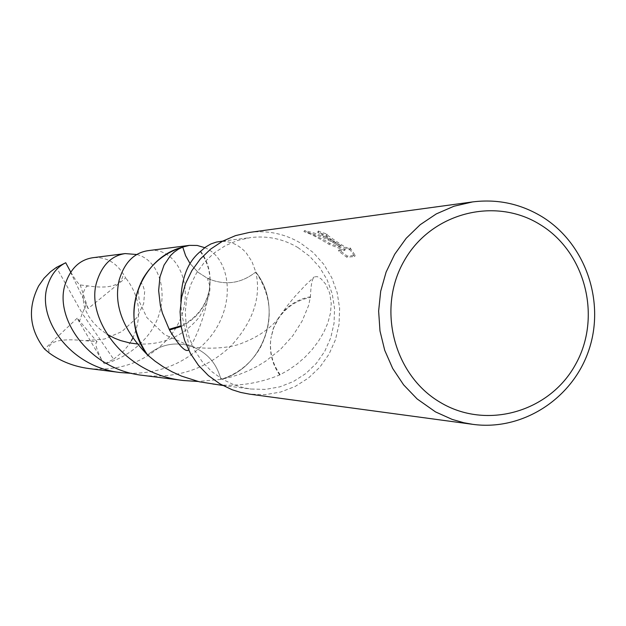 <?xml version="1.0" encoding="UTF-8"?>
<svg xmlns="http://www.w3.org/2000/svg" width="626" height="626" viewBox="0 0 626 626"><rect width="100%" height="100%" fill="white"/><g stroke="black" fill="none" stroke-linecap="round" stroke-linejoin="round"><path stroke-width="0.47" stroke-dasharray="3.13 2.35" d="M331.428 239.633L340.521 245.713L330.505 239.735L323.368 236.378L314.103 232.982L304.557 230.525L324.871 240.353L329.495 243.248L345.341 249.351L339.049 249.938L347.336 256.089L355.232 255.431L350.153 247.857L350.153 248.827C347.618 248.561 342.07 245.423 333.494 239.406L327.108 234.946L327.218 234.194L318.29 231.15C318.11 231.753 322.492 234.586 331.428 239.633M249.328 232.434C267.56 230.149 284.611 233.678 300.48 243.021L313.086 252.427L323.658 264.149L331.788 277.733L337.179 292.671L339.628 308.383L339.042 324.284L335.442 339.769L328.963 354.253L319.855 367.172L308.446 378.049L295.175 386.461L280.534 392.072L265.095 394.67L249.438 394.13M297.906 247.528L309.674 256.292L319.55 267.216L327.155 279.877L332.218 293.797L334.542 308.454L334.049 323.298L330.747 337.758L324.761 351.296L316.326 363.393L305.738 373.605L293.406 381.531L279.791 386.86L265.408 389.395L250.799 389.02L244.484 387.932L234.218 384.912L222.606 379.364L211.745 371.562L202.401 361.914L194.874 350.716L189.404 338.337L186.172 325.152L185.28 311.591L186.751 298.086L190.554 285.065L196.548 272.944L204.545 262.098L214.295 252.881L225.485 245.58L237.747 240.415L250.697 237.551C267.529 235.579 283.265 238.905 297.906 247.528M212.676 384.2C235.368 387.04 257.709 383.957 279.697 374.958L288.437 370.052L296.755 364.269L304.839 357.313L312.092 349.613L318.391 341.326L323.681 332.476L327.86 322.922L330.465 313.156L331.24 303.555L329.706 293.14L325.614 284.071L321.138 278.883L317.312 276.629L314.236 276.88C312.077 278.781 310.817 285.401 310.457 296.732L308.618 305.465L302.17 321.005L292.749 335.841L280.44 349.457L265.627 361.202L257.442 366.21L248.796 370.569L239.789 374.246L230.47 377.196L220.915 379.387C216.385 362.266 205.79 351.006 189.13 345.599C173.801 341.741 159.935 344.856 147.533 354.95C159.935 344.848 173.801 341.733 189.138 345.591C205.805 350.998 216.4 362.266 220.923 379.395L198.051 381.477M143.064 375.404C177.072 378.73 206.283 369.011 230.697 346.264C253.131 321.842 261.496 297.084 255.791 271.981C241.174 283.594 225.219 285.8 207.926 278.609L198.074 272.31L190.108 263.64L198.082 272.302L207.934 278.593C225.219 285.785 241.166 283.578 255.784 271.981L255.784 271.981C284.141 307.969 264.892 367.595 220.923 379.387C237.935 373.949 251.018 363.456 260.166 347.931C273.546 321.733 272.091 296.419 255.791 271.981L251.918 261.488L246.182 252.849C238.428 244.257 229.421 240.501 219.178 241.581M349.543 248.929L354.606 256.535L346.71 257.184L338.439 251.003L344.73 250.423L328.908 244.289C318.118 237.684 309.792 233.459 303.931 231.62L314.792 234.46L322.695 237.395L332.782 242.332L339.918 246.769L317.672 232.238L326.608 235.259L326.506 236.01C335.082 242.489 342.758 247.121 349.535 249.907L350.153 247.857M326.608 235.259L327.218 234.194M346.71 257.184L347.336 256.089M354.606 256.535L355.232 255.431M318.188 232.09L318.806 231.002M339.918 246.769L340.521 245.713M338.439 251.003L339.049 249.938M344.73 250.423L345.341 249.351M328.908 244.289L329.495 243.248M303.931 231.62L304.557 230.525M310.457 296.732C296.294 299.439 285.307 307.014 277.498 319.463L273.233 328.58L270.878 338.4L273.687 327.805L278.742 318.102C286.645 306.779 297.264 299.901 310.621 297.483M280.143 374.653C272.38 363.823 269.297 351.718 270.894 338.337L270.878 338.4M279.697 374.958C272.02 363.972 269.086 351.765 270.894 338.337M180.891 301.63C180.382 318.767 191.885 349.222 188.637 350.028M255.784 271.981C284.149 307.976 264.892 367.603 220.915 379.387M200.719 251.3C208.474 262.396 211.439 274.673 209.608 288.14L209.366 289.564C205.813 306.372 196.361 318.438 181.016 325.77M181.125 326.467C195.836 319.385 205.125 307.828 208.967 291.786L209.616 288.077M200.273 251.597C208.114 262.544 211.22 274.72 209.608 288.14M88.9 368.558C118.627 371.343 143.761 362.665 164.309 342.508C203.09 304.729 182.448 244.797 148.026 250.666M204.772 247.685C232.34 258.601 237.763 311.568 203.153 344.707C183.731 363.534 159.935 373.088 131.773 373.346M136.828 254.524C164.536 261.324 173.59 310.394 142.626 341.28C132.211 352.102 119.464 359.653 104.401 363.925L101.608 359.739C96.099 348.4 94.596 342.43 97.093 341.819L84.956 340.677C57.451 337.86 45.62 342.023 49.462 353.166M101.608 359.739L79.236 321.913L82.241 313.399L113.619 359.214L104.401 363.925M113.619 359.214L123.51 351.131L128.338 345.38L131.413 340.646M132.735 338.228C142.47 316.654 140.122 296.544 125.685 277.913M68.023 266.958L88.094 308.618L125.693 277.913L123.173 273.82C115.513 261.973 105.387 256.605 92.804 257.724M70.73 272.083C75.464 280.049 78.626 284.329 80.214 284.94L88.368 285.972C110.7 289.189 122.297 285.143 123.173 273.82M86.208 304.885L82.241 313.399L56.442 267.404M88.094 308.618L80.214 284.94M79.236 321.913L77.194 318.18L97.093 341.819M79.259 321.905L82.241 313.399L86.224 304.893M77.194 318.18L44.571 349.073M222.778 385.475L250.799 389.02M326.889 234.288L326.287 235.36M318.29 231.15L317.672 232.238M350.153 248.827L349.543 249.907M277.498 319.463L286.747 306.435L294.345 297.092L305.347 285.26L314.236 276.88M278.742 318.102C269.884 328.853 257.622 337.218 241.957 343.197C227.676 349.527 196.079 349.253 189.13 345.607L164.552 334.62L146.891 317.593L139.293 301.599L138.244 290.3L139.715 284.454L140.756 282.67L142.736 284.799L144.684 291.2L143.675 303.602L136.711 317.82L121.945 331.561L104.44 339.049L84.956 340.677M222.676 241.127L250.697 237.551M137.055 343.932C162.65 345.395 183.418 336.428 199.358 317.03C217.418 285.503 206.47 282.795 207.934 278.609L209.178 278.132L210.109 278.625L209.366 289.564M208.967 291.786C205.477 313.282 198.669 332.727 188.536 350.137M88.368 285.972L87.022 286.176L85.238 287.991L83.438 292.405L82.937 295.832L83.837 304.917L85.785 310.629L89.017 316.772L93.689 323.039L99.73 328.963L107.046 334.245"/><path stroke-width="0.94" d="M541.834 216.604C584.981 242.935 605.365 300.597 589.058 349.488C573.056 398.48 522.663 431.228 472.771 424.342L463.827 422.738L452.16 419.397L435.5 411.892L417.143 398.958L403.606 384.841L392.682 368.448L384.724 350.302L379.99 330.974L378.628 311.075L380.686 291.239L386.101 272.099L394.693 254.266L406.18 238.303L420.195 224.711L436.291 213.912L453.952 206.236L472.614 201.916C497.326 198.833 520.394 203.724 541.834 216.604M472.771 424.342L249.438 394.13L240.666 392.432L232.129 389.74L220.008 383.91L208.427 375.616L198.465 365.349L190.429 353.44L184.568 340.262L181.086 326.232L180.085 311.787L181.603 297.397L185.586 283.508L191.9 270.557L200.359 258.953L210.68 249.07L222.543 241.206L235.556 235.603L249.328 232.434L472.614 201.916M540.058 224.554C585.725 252.161 602.134 317.538 575.419 364.668C549.385 412.198 486.12 430.164 440.117 402.283C393.707 375.115 376.641 308.524 404.099 260.964C430.868 212.996 494.798 196.251 540.058 224.554M188.637 350.028L188.536 350.137C185.186 352.203 178.84 345.497 169.497 330.004L162.478 313.297L160.366 305.519L158.636 290.558L159.982 276.864L164.051 265.088L170.35 255.752L174.169 252.114L178.324 249.218L182.737 247.082L189.443 245.369L148.026 250.666C134.019 252.787 124.394 262.615 119.143 280.158C113.423 304.752 122.884 329.683 147.525 354.95L155.029 361.163L163.23 366.805L172.08 371.813L181.54 376.124L199.311 381.782L222.778 385.475M222.676 241.127L216.353 242.082L210.845 243.976L205.672 247.012L200.273 251.597C187.675 261.965 181.219 278.648 180.891 301.63M147.54 354.95C118.65 318.79 138.456 258.405 182.737 247.082L185.617 255.721L190.108 263.632L185.609 255.721L182.745 247.074C138.456 258.397 118.643 318.79 147.533 354.95L147.533 354.942C130.959 330.356 129.48 304.846 143.088 278.429C152.4 262.826 165.616 252.38 182.737 247.074M181.016 325.77L169.333 329.253M169.497 330.004L181.125 326.467M131.773 373.346L120.654 372.572C68.469 367.118 36.316 316.756 47.701 285.323C51.215 274.478 57.224 266.95 65.722 262.74L70.73 272.083M120.654 372.572L88.9 368.558C73.978 366.523 60.832 361.39 49.462 353.166L44.571 349.073C29.352 329.37 27.364 308.336 38.616 285.98L44.023 278.257L50.612 271.668L56.442 267.404L65.722 262.74M189.443 245.369L197.229 245.462L204.772 247.685M198.051 381.477L183.606 380.53C122.712 373.996 85.426 317.257 96.787 281.778C102.054 265.056 111.514 255.658 125.169 253.585L136.828 254.524M131.413 340.646L132.735 338.228M125.169 253.585L92.804 257.724C79.705 259.72 70.527 268.499 65.268 284.055C53.867 317.163 88.047 369.653 143.064 375.404L183.606 380.53M107.046 334.245L114.636 338.243L120.779 340.614L129.715 342.938L137.055 343.932"/></g></svg>
